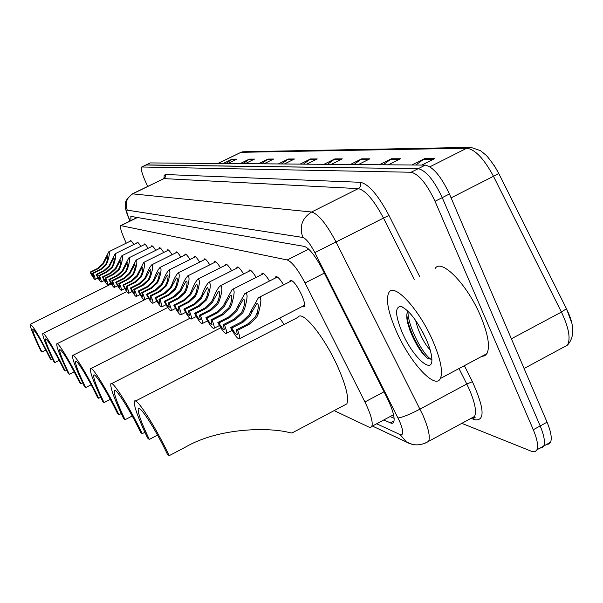 <?xml version="1.0" encoding="UTF-8"?>
<svg xmlns="http://www.w3.org/2000/svg" width="603" height="603" viewBox="0 0 603 603"><rect width="100%" height="100%" fill="white"/><g stroke="black" fill="none" stroke-linecap="round" stroke-linejoin="round"><path stroke-width="0.9" d="M136.896 242.994L137.054 242.21C137.642 241.916 138.886 243.303 140.793 246.386M144.019 244.788L144.185 243.981C144.803 243.665 146.107 245.119 148.097 248.33M151.451 246.665L151.632 245.836C152.288 245.496 153.644 247.004 155.725 250.366M159.222 248.624L159.411 247.773C160.104 247.411 161.536 248.986 163.699 252.491M167.348 250.682L167.551 249.808C168.282 249.408 169.782 251.052 172.051 254.722M175.857 252.83L176.068 251.933C176.845 251.504 178.428 253.215 180.802 257.066M184.774 255.084L185 254.157C185.83 253.697 187.488 255.491 189.983 259.524M194.136 257.451L194.377 256.501C195.259 256.004 197.008 257.873 199.631 262.117M203.972 259.938L204.221 258.958C205.163 258.416 207.01 260.375 209.769 264.845M214.314 262.561L214.578 261.551C215.588 260.956 217.54 263.014 220.442 267.724M225.213 265.328L225.492 264.28C226.57 263.632 228.635 265.795 231.703 270.762M236.708 268.237L237.002 267.167C238.155 266.451 240.348 268.727 243.589 273.981M248.843 271.327L249.152 270.219C250.396 269.428 252.732 271.825 256.154 277.395M261.694 274.591L262.019 273.445C263.353 272.579 265.84 275.104 269.473 281.021M275.3 278.058L275.639 276.875C277.086 275.91 279.739 278.571 283.598 284.88M289.749 281.744L290.103 280.523C292.659 279.777 296.488 284.51 301.575 294.731C304.229 300.807 305.133 304.719 304.289 306.467L302.389 306.414M130.067 241.275L130.218 240.507C130.776 240.228 131.967 241.569 133.791 244.532M137.235 217.479L120.879 225.514M334.16 410.613L369.036 427.143L370.86 427.316L371.847 426.351C373.114 422.236 370.8 414.103 364.913 401.952L305.05 282.98C297.965 269.518 292.025 261.853 287.239 259.976L120.698 225.605C119.884 226.879 121.045 231.16 124.165 238.449L126.231 243.167M147.697 186.387L145.836 182.392C141.984 173.815 140.605 168.682 141.69 166.993L411.08 172.254C418.784 174.116 426.773 183.794 435.042 201.289L533.293 429.735C537.22 439.18 538.441 445.858 536.941 449.778L535.23 451.579L532.05 451.519L461.815 423.344M141.833 166.918L146.145 164.905L418.196 168.682C425.967 170.491 433.979 180.146 442.24 197.633L540.182 425.959C544.102 435.396 545.293 442.082 543.755 446.024L542.27 447.712L540.032 448.074M383.772 419.967L391.339 423.268L392.651 423.223L393.714 422.206C395.101 418.015 392.877 409.882 387.036 397.799L322.371 269.217C315.263 255.755 309.241 248.15 304.304 246.393L131.281 216.447L130.828 216.545L130.957 220.57M394.136 418.324L390.118 416.56M135.298 218.444L135.004 217.088M145.783 165.011L418.196 168.682C425.967 170.491 433.979 180.146 442.24 197.633L540.182 425.959C544.102 435.396 545.293 442.082 543.755 446.024L536.941 449.778M494.324 165.659L498.756 173.46L493.465 176.28C484.013 158.725 475.119 149.378 466.767 148.225L240.959 152.318L243.71 151.745L469.745 147.381M566.458 308.676L571.75 322.959M145.926 164.936L150.237 162.923L425.296 165.109C433.135 166.88 441.177 176.506 449.423 193.978L547.057 422.183C550.961 431.62 552.129 438.313 550.547 442.27L549.039 443.974L546.778 444.351M350.305 164.513L361.717 158.838L369.888 158.815L358.325 164.581M379.438 164.747L391.407 158.762L400.482 158.74L388.34 164.815M411.864 165.003L424.452 158.679L434.59 158.657L421.806 165.079M278.337 163.941L288.34 159.011L294.483 158.996L284.36 163.993M258.401 163.782L268.003 159.064L273.641 159.049L263.918 163.828M240.077 163.639L249.318 159.109L254.504 159.094L245.157 163.677M223.178 163.503L232.087 159.154L236.866 159.139L227.874 163.541M323.999 164.302L334.899 158.898L342.293 158.883L331.251 164.363M300.113 164.114L310.545 158.958L317.268 158.943L306.708 164.167M303.399 164.144L310.545 158.958M327.421 164.333L334.899 158.898M225.989 163.526L232.087 159.154M242.986 163.662L249.318 159.109M261.423 163.805L268.003 159.064M281.488 163.971L288.34 159.011M415.814 165.034L424.452 158.679M383.199 164.777L391.407 158.762M353.893 164.544L361.717 158.838M41.901 352.009C35.637 339.052 32.607 331.514 32.811 329.396C35.034 330.263 40.861 340.084 50.29 358.845L51.149 359.539C39.858 337.085 32.886 325.349 30.233 324.308C29.984 326.841 33.61 335.856 41.11 351.368L41.901 352.009L45.843 350.034M52.536 358.838L51.149 359.539M54.873 362.569C48.376 349.099 45.248 341.215 45.489 338.916C47.901 339.723 54.149 350.147 64.235 370.189L65.184 370.966C55.272 350.524 43.499 330.972 42.76 333.549C42.474 336.293 46.212 345.73 53.991 361.853L54.873 362.569L59.252 360.36M66.745 370.174L65.184 370.966M69.353 374.357C62.614 360.345 59.38 352.084 59.659 349.582C62.305 350.283 69.036 361.393 79.86 382.905L80.93 383.779C70.347 361.898 57.556 340.891 56.765 343.898C56.433 346.898 60.3 356.788 68.373 373.559L69.353 374.357L74.259 371.87M82.686 382.89L80.93 383.779M85.626 387.608C78.639 373.031 75.3 364.355 75.609 361.596C76.302 358.604 88.023 377.599 97.505 397.271L98.719 398.259C87.367 374.697 73.362 352.016 72.526 355.566C72.149 358.868 76.144 369.255 84.518 386.704L85.626 387.608L91.151 384.789M100.716 397.234L98.719 398.259M104.048 402.6C96.804 387.435 93.344 378.322 93.684 375.247C94.407 371.652 107.349 392.297 117.577 413.605L118.964 414.736C106.716 389.214 91.257 364.559 90.382 368.825C89.968 372.503 94.106 383.418 102.789 401.575L104.048 402.6L110.311 399.382M121.263 413.552L118.964 414.736M125.07 419.711C117.562 403.957 113.99 394.354 114.344 390.902C115.083 386.493 129.509 409.105 140.62 432.366L142.225 433.67C128.921 405.804 111.676 378.82 110.794 384.036C110.357 388.166 114.63 399.668 123.623 418.535L125.07 419.711L132.23 416.002M144.893 432.291L142.225 433.67M279.649 318.098L284.096 324.497M149.28 439.414C141.539 423.095 137.838 412.972 138.185 409.038C138.878 403.52 155.182 428.499 167.355 454.127L169.224 455.649C154.647 424.949 135.178 395.138 134.333 401.666C133.896 406.362 138.321 418.49 147.607 438.057L149.28 439.414L157.541 435.11M135.524 401.048L297.98 317.344C302.05 309.301 324.437 336.693 337.891 367.099C346.114 385.89 349.092 398.153 346.846 403.874L343.868 405.457M169.224 455.649L185.038 447.351C220.027 426.818 271.395 427.474 289.9 432.705L291.95 433.014L293.103 432.404M433.052 341.396C440.695 359.531 443.137 371.9 440.363 378.503C435.102 390.239 409.392 361.755 396.096 330.715C388.008 311.804 385.619 299.058 388.927 292.463C394.234 282.272 419.522 309.663 433.052 341.396M435.132 268.516C441.343 257.911 467.468 284.593 480.674 316.236C488.129 334.318 490.216 346.785 486.915 353.629L484.722 355.815L481.699 356.418M415.603 320.351L417.525 327.346C421.391 337.748 425.597 345.24 430.135 349.823M422.228 331.13L426.253 339.353M408.02 311.178C406.49 313.281 406.362 317.201 407.643 322.929L409.897 330.293C415.482 344.087 421.459 353.509 427.829 358.551L431.846 359.373M402.209 332.487C395.229 315.452 394.784 306.769 400.874 306.445C408.902 309.806 417.382 320.811 426.291 339.444C429.532 346.906 431.364 353.124 431.786 358.107C433.67 376.197 412.799 357.526 402.209 332.487M406.799 315.188L407.651 320.246C410.681 334.356 421.753 354.112 428.205 358.808M407.975 311.238C407.485 326.57 424.557 357.466 431.756 359.441M104.56 261.446L103.279 264.008L98.281 268.591L90.669 272.36L93.714 276.664L92.711 273.167L93.269 273.385L100.957 269.579L106.075 264.988L107.296 262.373C109.331 256.117 109.829 252.582 108.796 251.768L103.987 261.25L104.56 261.446L107.462 255.906C108.156 256.215 107.907 258.303 106.716 262.177L107.296 262.373M92.711 273.167L100.384 269.368L105.51 264.792L106.716 262.177M93.269 273.385C94.799 276.875 95.417 278.895 95.131 279.453C94.37 279.49 92.696 277.056 90.118 272.141L97.724 268.38L102.721 263.812L103.987 261.25M90.118 272.141L90.669 272.36M110.862 263.586L109.55 266.202L104.462 270.883L96.691 274.734C98.319 277.749 99.367 279.219 99.827 279.136L98.824 275.571L99.405 275.805L107.244 271.915L112.475 267.219L113.718 264.551C115.799 258.137 116.289 254.526 115.196 253.712L110.266 263.383L110.862 263.586L113.839 257.941C114.57 258.242 114.329 260.375 113.108 264.348L113.718 264.551M98.824 275.571L106.648 271.689L111.887 267.016L113.108 264.348M99.405 275.805C100.95 279.34 101.568 281.405 101.274 281.985C100.482 282.038 98.764 279.543 96.118 274.508L103.874 270.664L108.977 265.998L110.266 263.383M96.118 274.508L96.691 274.734M117.442 265.817L116.1 268.493L110.899 273.272L102.97 277.207C104.643 280.305 105.721 281.812 106.203 281.714L105.193 278.089L105.804 278.322L113.809 274.35L119.145 269.556L120.419 266.827C122.545 260.24 123.035 256.546 121.866 255.747L116.816 265.606L117.442 265.817L120.487 260.066C121.263 260.353 121.03 262.531 119.778 266.609L120.419 266.827M105.193 278.089L113.183 274.116L118.535 269.337L119.778 266.609M105.804 278.322C107.364 281.925 107.99 284.021 107.681 284.624C106.859 284.691 105.088 282.144 102.374 276.973L110.289 273.046L115.497 268.282L116.816 265.606M102.374 276.973L102.97 277.207M124.308 268.147L122.937 270.883L117.623 275.767L109.527 279.792C111.254 282.98 112.362 284.518 112.859 284.405L111.849 280.712L112.49 280.96L120.66 276.898L126.117 271.991L127.414 269.202C129.6 262.433 130.075 258.657 128.831 257.873L123.653 267.92L124.308 268.147L127.429 262.282C128.258 262.554 128.032 264.785 126.751 268.976L127.414 269.202M111.849 280.712L120.012 276.656L125.477 271.765L126.751 268.976M112.49 280.96C114.065 284.616 114.698 286.749 114.374 287.375C113.522 287.465 111.698 284.857 108.902 279.551L116.99 275.533L122.303 270.657L123.653 267.92M108.902 279.551L109.527 279.792M131.484 270.581L130.075 273.378L124.655 278.375L116.379 282.498C118.158 285.769 119.304 287.345 119.824 287.216L118.814 283.455L119.477 283.719L127.828 279.558L133.406 274.538L134.733 271.682C136.971 264.725 137.439 260.865 136.112 260.097L130.798 270.348L131.484 270.581L134.688 264.604C135.562 264.86 135.351 267.137 134.039 271.448L134.733 271.682M118.814 283.455L127.15 279.302L132.735 274.305L134.039 271.448M119.477 283.719C121.075 287.427 121.708 289.606 121.376 290.254C120.487 290.367 118.603 287.699 115.731 282.242L123.984 278.126L129.419 273.144L130.798 270.348M115.731 282.242L116.379 282.498M138.984 273.129L137.552 275.986L132.012 281.104L123.555 285.325C125.379 288.694 126.57 290.307 127.112 290.164L126.102 286.327L126.796 286.606L135.336 282.34L141.034 277.207L142.391 274.282C144.69 267.121 145.142 263.172 143.725 262.418L138.275 272.888L138.984 273.129L142.278 267.023C143.213 267.265 143.009 269.601 141.667 274.033L142.391 274.282M126.102 286.327L134.62 282.076L140.333 276.958L141.667 274.033M126.796 286.606C128.409 290.375 129.05 292.591 128.703 293.269C127.776 293.405 125.831 290.669 122.869 285.053L131.311 280.847L136.858 275.744L138.275 272.888M122.869 285.053L123.555 285.325M146.846 275.797L145.376 278.722L139.715 283.968L131.062 288.287C132.954 291.754 134.175 293.412 134.748 293.246L133.73 289.342L134.461 289.628L143.197 285.257L149.031 280.003L150.418 277.003C152.778 269.631 153.207 265.584 151.7 264.853C149.748 267.099 147.878 270.657 146.099 275.541L146.846 275.797L150.23 269.571C151.225 269.782 151.029 272.179 149.657 276.747L150.418 277.003M133.73 289.342L142.451 284.978L148.293 279.739L149.657 276.747M134.461 289.628C136.097 293.457 136.738 295.719 136.376 296.42C135.411 296.593 133.399 293.782 130.346 288.008L138.976 283.696L144.652 278.473L146.099 275.541M130.346 288.008L131.062 288.287M155.092 278.594L153.584 281.593L147.788 286.96L138.939 291.392C140.891 294.965 142.157 296.661 142.753 296.48L141.735 292.5L142.504 292.802L151.443 288.317L157.413 282.928L158.83 279.86C161.265 272.262 161.672 268.109 160.059 267.415C158.031 269.722 156.117 273.363 154.308 278.33L155.092 278.594L158.566 272.232C159.622 272.428 159.448 274.878 158.031 279.588L158.83 279.86M141.735 292.5L150.66 288.03L156.644 282.664L158.031 279.588M142.504 292.802C144.162 296.684 144.803 298.998 144.426 299.729C143.416 299.932 141.336 297.053 138.185 291.098L147.019 286.674L152.823 281.33L154.308 278.33M138.185 291.098L138.939 291.392M163.737 281.526L162.192 284.601L156.26 290.111L147.207 294.656C149.22 298.342 150.539 300.083 151.157 299.879L150.147 295.817L150.954 296.133L160.104 291.535L166.217 286.01L167.672 282.86C170.174 275.021 170.559 270.762 168.832 270.099C166.73 272.488 164.762 276.204 162.916 281.247L163.737 281.526L167.31 275.036C168.448 275.202 168.282 277.712 166.835 282.581L167.672 282.86M150.147 295.817L159.282 291.226L165.41 285.724L166.835 282.581M150.954 296.133C152.627 300.075 153.268 302.435 152.883 303.203C151.82 303.437 149.665 300.482 146.416 294.339L155.453 289.809L161.4 284.322L162.916 281.247M146.416 294.339L147.207 294.656M172.827 284.616L171.244 287.767L165.169 293.412L155.891 298.078C157.978 301.884 159.35 303.678 159.999 303.445L158.988 299.299L159.833 299.631L169.209 294.912L175.481 289.244L176.965 286.018C179.543 277.915 179.905 273.543 178.051 272.918C175.865 275.39 173.837 279.189 171.968 284.322L172.827 284.616L176.506 277.983C177.719 278.111 177.576 280.689 176.084 285.716L176.965 286.018M158.988 299.299L168.343 294.596L174.621 288.943L176.084 285.716M159.833 299.631C161.521 303.641 162.169 306.053 161.77 306.852C160.662 307.123 158.423 304.093 155.061 297.754L164.317 293.103L170.408 287.473L171.968 284.322M155.061 297.754L155.891 298.078M182.392 287.857L180.764 291.091L174.538 296.895L165.034 301.681C167.197 305.623 168.621 307.462 169.3 307.198L168.29 302.97L169.187 303.324L178.797 298.47L185.227 292.651L186.749 289.334C189.402 280.953 189.734 276.476 187.744 275.895C185.475 278.45 183.395 282.34 181.488 287.548L182.392 287.857L186.176 281.081C187.473 281.171 187.36 283.817 185.822 289.025L186.749 289.334M168.29 302.97L177.885 298.131L184.322 292.334L185.822 289.025M169.187 303.324C170.89 307.394 171.538 309.852 171.124 310.688C169.963 311.012 167.642 307.892 164.159 301.342L173.649 296.563L179.882 290.782L181.488 287.548M164.159 301.342L165.034 301.681M192.47 291.279L190.797 294.596L184.42 300.558L174.666 305.48C176.913 309.558 178.39 311.45 179.106 311.156L178.104 306.837L179.046 307.206L188.905 302.224L195.5 296.239L197.068 292.839C199.804 284.156 200.098 279.551 197.95 279.031C195.598 281.684 193.45 285.656 191.513 290.955L192.47 291.279L196.359 284.352C197.761 284.397 197.663 287.118 196.081 292.508L197.068 292.839M178.104 306.837L187.94 301.869L194.55 295.907L196.081 292.508M179.046 307.206C180.772 311.344 181.42 313.854 180.99 314.736C179.769 315.105 177.357 311.902 173.747 305.118L183.478 300.211L189.87 294.272L191.513 290.955M173.747 305.118L174.666 305.48M203.105 294.89L201.379 298.297L194.837 304.425L184.827 309.49C187.164 313.718 188.709 315.663 189.463 315.331L188.46 310.922L189.455 311.314L199.578 306.188L206.347 300.03L207.952 296.533C210.786 287.525 211.042 282.799 208.721 282.347C206.271 285.091 204.063 289.161 202.088 294.543L203.105 294.89L207.108 287.804C208.615 287.797 208.548 290.593 206.919 296.186L207.952 296.533M188.46 310.922L198.56 305.804L205.344 299.683L206.919 296.186M189.455 311.314C191.196 315.512 191.844 318.075 191.4 319.002C190.118 319.432 187.608 316.13 183.862 309.105L193.842 304.055L200.4 297.957L202.088 294.543M183.862 309.105L184.827 309.49M214.336 298.704L212.565 302.209L205.842 308.51L195.568 313.726C198.003 318.12 199.616 320.118 200.407 319.741L199.412 315.241L200.46 315.655L210.862 310.372L217.819 304.04L219.469 300.445C222.394 291.091 222.605 286.229 220.095 285.852C217.547 288.709 215.271 292.87 213.266 298.334L214.336 298.704L218.459 291.453C220.087 291.385 220.057 294.256 218.369 300.068L219.469 300.445M199.412 315.241L209.784 309.972L216.756 303.671L218.369 300.068M200.46 315.655C202.216 319.914 202.864 322.53 202.412 323.51C201.063 324.007 198.44 320.615 194.543 313.319L204.794 308.118L211.525 301.847L213.266 298.334M194.543 313.319L195.568 313.726M226.223 302.736L224.399 306.339L217.495 312.836L206.935 318.211C209.475 322.778 211.163 324.844 211.992 324.406L211.005 319.816L212.12 320.253L222.809 314.811L229.969 308.291L231.658 304.583L233.655 296.616L234.175 292.146L233.693 289.455L232.125 289.576L225.092 302.352L226.223 302.736L230.467 295.327C232.23 295.184 232.238 298.138 230.497 304.183L231.658 304.583M211.005 319.816L221.67 314.382L228.839 307.892L230.497 304.183M212.12 320.253C213.892 324.572 214.54 327.248 214.065 328.281C212.648 328.854 209.912 325.356 205.849 317.781L216.379 312.422L223.298 305.962L225.092 302.352M205.849 317.781L206.935 318.211M238.826 307.01L236.941 310.726L229.849 317.419L218.987 322.959C221.64 327.715 223.411 329.849 224.286 329.351L223.314 324.663L224.497 325.13L235.487 319.515L242.851 312.791L244.592 308.97L246.635 300.701L247.132 296.065L246.567 293.322L244.871 293.518L237.62 306.603L238.826 307.01L243.197 299.435C245.104 299.209 245.157 302.246 243.363 308.555L244.592 308.97M223.314 324.663L234.273 319.062L241.66 312.377L243.363 308.555M224.497 325.13C226.276 329.509 226.924 332.245 226.434 333.331C224.942 334.002 222.07 330.399 217.841 322.507L228.665 316.982L235.781 310.319L237.62 306.603M217.841 322.507L218.987 322.959M252.205 311.555L250.268 315.384L242.964 322.288L231.793 328.009C234.567 332.977 236.421 335.17 237.356 334.605L236.384 329.818L237.642 330.316L248.956 324.512L256.546 317.577L258.34 313.635L260.436 305.028L260.903 300.226L260.24 297.43L258.401 297.724L250.931 311.118L252.205 311.555L256.705 303.799C258.785 303.475 258.891 306.603 257.029 313.191L258.34 313.635M236.384 329.818L247.667 324.037L255.28 317.133L257.029 313.191M237.642 330.316C239.429 334.748 240.077 337.544 239.579 338.698C237.997 339.474 234.997 335.75 230.565 327.527L241.705 321.821L249.031 314.947L250.931 311.118M230.565 327.527L231.793 328.009M137.454 217.517L121.143 225.514M308.668 249.114L287.239 259.976M324.339 273.129L305.05 282.98M384.013 391.799L364.913 401.952M376.664 423.773L400.128 434.612C403.799 435.524 403.565 430.979 399.435 420.962L314.864 252.619C310.123 243.642 306.105 238.584 302.804 237.454L127.263 210.146C126.223 210.387 126.879 213.304 129.223 218.881L130.135 220.977M129.223 218.881L128.831 218.414C126.366 212.444 125.213 208.374 125.356 206.181C126.472 202.435 122.537 202.864 132.411 193.834L311.615 212.015C318.346 213.959 326.517 223.999 336.12 242.135L422.876 415.105C428.439 428.04 430.361 436.783 428.635 441.336L425.628 443.039M471.101 418.309L474.584 416.424C476.679 411.698 475.006 402.879 469.579 389.975L466.775 384.005L420.035 409.105C409.648 414.495 402.314 417.457 398.025 417.992M464.37 365.674L472.42 381.714C484.413 408.427 485.219 421.113 474.825 419.778L471.079 418.324M163.993 178.352L164.152 175.465L165.358 174.516L360.443 182.302C368.637 184.073 378.134 195.108 388.95 215.399L419.643 276.551M142.044 166.888L150.237 162.923M533.293 429.735L547.057 422.183M435.042 201.289L449.423 193.978M411.08 172.254L425.296 165.109M127.263 210.146C124.761 203.083 126.66 197.596 132.962 193.699L163.941 178.609L132.645 193.721M314.864 252.619L383.5 218.09C373.92 200.098 365.508 190.269 358.257 188.618L163.941 178.609L165.478 176.867L165.358 174.516M472.42 381.714L466.775 384.005L459.011 368.539M414.246 279.347L383.5 218.09L388.95 215.399M302.804 237.454C299.141 226.555 302.08 218.075 311.615 212.015L358.257 188.618C360.609 187.126 361.333 185.015 360.443 182.302M474.825 419.778L473.204 417.887M412.226 444.321L406.528 442.074C413.56 446.032 420.932 445.79 428.635 441.336L474.584 416.424C475.737 417.382 475.187 417.819 472.94 417.736L472.511 417.547M372.405 426.05L406.528 442.074L400.128 434.612M394.091 420.954L390.39 422.944M566.368 308.502L498.756 173.46C493.774 163.601 485.204 153.946 485.935 155.107L480.493 150.644L470.807 147.358L466.767 148.225L429.916 166.79M218.143 163.466L240.959 152.318L217.841 163.466M563.383 347.32L567.438 345.127C574.847 336.994 574.516 324.851 566.443 308.713L561.431 312.075L493.465 176.28L451.089 197.867M524.09 368.501L567.438 345.127C570.845 338.788 568.848 327.768 561.431 312.075L511.382 338.796M316.213 159.463L309.701 159.478M293.473 159.501L287.533 159.509M272.669 159.531L267.227 159.539M253.569 159.554L248.572 159.561M235.969 159.576L231.364 159.584M341.192 159.433L334.017 159.441M368.735 159.388L360.798 159.403M399.269 159.35L390.442 159.358M433.316 159.298L423.434 159.313M100.384 269.368L100.957 269.579M97.724 268.38L98.281 268.591M106.648 271.689L107.244 271.915M103.874 270.664L104.462 270.883M113.183 274.116L113.809 274.35M110.289 273.046L110.899 273.272M120.012 276.656L120.66 276.898M116.99 275.533L117.623 275.767M127.15 279.302L127.828 279.558M123.984 278.126L124.655 278.375M134.62 282.076L135.336 282.34M131.311 280.847L132.012 281.104M142.451 284.978L143.197 285.257M138.976 283.696L139.715 283.968M150.66 288.03L151.443 288.317M147.019 286.674L147.788 286.96M159.282 291.226L160.104 291.535M155.453 289.809L156.26 290.111M168.343 294.596L169.209 294.912M164.317 293.103L165.169 293.412M177.885 298.131L178.797 298.47M173.649 296.563L174.538 296.895M187.94 301.869L188.905 302.224M183.478 300.211L184.42 300.558M198.56 305.804L199.578 306.188M193.842 304.055L194.837 304.425M209.784 309.972L210.862 310.372M204.794 308.118L205.842 308.51M221.67 314.382L222.809 314.811M216.379 312.422L217.495 312.836M234.273 319.062L235.487 319.515M228.665 316.982L229.849 317.419M247.667 324.037L248.956 324.512M241.705 321.821L242.964 322.288M237.002 267.167L237.394 266.971M249.152 270.219L249.604 269.993M262.019 273.445L262.524 273.189M275.639 276.875L276.227 276.581M290.103 280.523L290.774 280.184M136.286 217.954L136.082 217.276M393.548 414.728L371.847 426.351M163.594 178.646L164.28 178.42M128.831 218.414L129.984 221.052M240.499 152.393L242.881 151.768M550.547 442.27L543.755 446.024M30.459 324.195L111.344 283.93M43.047 333.406L126.728 291.581M57.127 343.718L148.361 297.905M75.609 361.596L76.008 361.393M73.001 355.325L167.732 307.507M93.684 375.247L94.219 374.976M91.015 368.501L189.802 318.339M114.344 390.902L115.075 390.525M111.645 383.598L220.819 327.783M138.185 409.038L139.21 408.51M291.95 433.014L346.846 403.874M440.363 378.503L486.915 353.629M402.6 307.063L400.874 306.445M407.643 322.929L407.651 320.246M95.131 279.453L98.033 278.013M108.977 251.677L131.032 240.801M101.274 281.985L104.289 280.485M115.392 253.614L137.899 242.496M107.681 284.624L110.824 283.056M122.085 255.642L145.067 244.275M114.374 287.375L117.645 285.747M129.072 257.752L152.551 246.122M121.376 290.254L124.783 288.558M136.376 259.961L160.368 248.059M128.703 293.269L132.253 291.49M144.019 262.275L168.554 250.079M136.376 296.42L140.077 294.566M152.031 264.694L177.116 252.205M144.426 299.729L148.293 297.792M160.421 267.235L186.101 254.421M152.883 303.203L156.923 301.168M169.239 269.895L195.53 256.757M161.77 306.852L165.998 304.719M178.503 272.692L205.435 259.207M171.124 310.688L175.556 308.45M188.249 275.639L215.859 261.785M196.744 284.156L196.359 284.352M180.99 314.736L185.634 312.377M198.523 278.744L226.841 264.506M207.545 287.586L207.108 287.804M191.4 319.002L196.276 316.522M209.369 282.023L238.434 267.37M218.957 291.204L218.459 291.453M202.412 323.51L207.538 320.894M220.834 285.483L250.682 270.4M231.032 295.04L230.467 295.327M214.065 328.281L219.462 325.522M232.962 289.146L263.639 273.604M243.846 299.103L243.197 299.435M226.434 333.331L232.125 330.421M245.828 293.035L277.38 277.003M257.451 303.415L256.705 303.799M239.579 338.698L304.621 305.261M259.501 297.158L291.965 280.614"/></g></svg>
